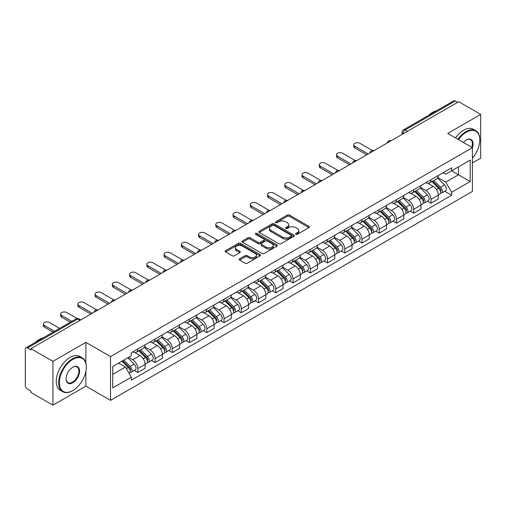 <?xml version="1.0" encoding="UTF-8"?>
<svg xmlns="http://www.w3.org/2000/svg" width="506" height="506" viewBox="0 0 506 506"><rect width="100%" height="100%" fill="white"/><g stroke="black" fill="none" stroke-linecap="round" stroke-linejoin="round"><path stroke-width="0.76" d="M295.915 234.272A1.075 0.62 0 0 0 297.439 234.272L308.964 227.611A1.537 0.885 0 0 0 309.413 226.985A1.537 0.885 0 0 0 308.964 226.359L289.438 215.088A1.537 0.885 0 0 0 287.263 215.088L275.738 221.742A1.075 0.62 0 0 0 275.422 222.178A1.075 0.62 0 0 0 275.738 222.621A1.075 0.62 0 0 0 277.256 222.621L278.749 221.755A4.908 2.834 0 0 1 285.694 221.755L287.319 222.697A4.908 2.834 0 0 1 288.755 224.702A4.908 2.834 0 0 1 287.319 226.707L285.827 227.567A1.075 0.62 0 0 0 285.51 228.004A1.075 0.62 0 0 0 285.827 228.446A1.075 0.62 0 0 0 287.345 228.446L288.837 227.586A4.908 2.834 0 0 1 295.782 227.586L297.408 228.522A4.908 2.834 0 0 1 298.85 230.527A4.908 2.834 0 0 1 297.408 232.532L295.915 233.392A1.075 0.62 0 0 0 295.605 233.829A1.075 0.62 0 0 0 295.915 234.272L295.915 233.392M239.635 258.806A1.537 0.885 0 0 0 239.186 259.433A1.537 0.885 0 0 0 239.635 260.059L245.113 263.228A1.537 0.885 0 0 0 247.282 263.228L260.09 255.834A1.537 0.885 0 0 0 260.539 255.207A1.537 0.885 0 0 0 260.09 254.581L240.559 243.304A1.537 0.885 0 0 0 238.389 243.304L225.587 250.698A1.537 0.885 0 0 0 225.138 251.324A1.537 0.885 0 0 0 225.587 251.95L232.203 255.77A1.537 0.885 0 0 0 234.373 255.77L239.85 252.608A1.537 0.885 0 0 0 240.299 251.982A1.537 0.885 0 0 0 239.85 251.355L236.568 249.458A4.105 2.372 0 0 1 235.366 247.782A4.105 2.372 0 0 1 237.902 245.593A4.105 2.372 0 0 1 242.374 246.106L255.233 253.531A4.105 2.372 0 0 1 256.434 255.207A4.105 2.372 0 0 1 253.898 257.396A4.105 2.372 0 0 1 249.426 256.884L247.282 255.644A1.537 0.885 0 0 0 245.113 255.644L239.635 258.806L239.635 260.059M110.523 356.585L85.875 342.353L52.934 361.373L30.936 348.672L458.702 101.706L480.7 114.407L447.759 133.42L472.408 147.651L110.523 356.585L110.523 400.366L472.408 191.432L472.408 147.651A9.538 5.503 -60 0 0 466.33 139.998L466.33 139.998A9.538 5.503 -60 0 0 463.407 142.452M278.857 243.747A1.537 0.885 0 0 0 281.026 243.747L293.828 236.353A1.537 0.885 0 0 0 294.277 235.726A1.537 0.885 0 0 0 293.828 235.1L274.303 223.823A1.537 0.885 0 0 0 272.133 223.823L259.325 231.217A1.537 0.885 0 0 0 258.876 231.843A1.537 0.885 0 0 0 259.325 232.469L278.857 243.747M256.017 234.499A1.075 0.62 0 0 1 257.105 234.651L257.105 233.38L276.959 244.841A1.537 0.885 0 0 1 277.408 245.467A1.537 0.885 0 0 1 276.959 246.093L264.157 253.487A1.537 0.885 0 0 1 261.988 253.487L242.456 242.21L247.934 239.072L247.934 237.795L242.456 240.957A1.537 0.885 0 0 0 242.007 241.583A1.537 0.885 0 0 0 242.456 242.21L242.456 240.957M247.934 239.072A1.537 0.885 0 0 1 250.103 239.072L250.103 237.795A1.537 0.885 0 0 0 247.934 237.795M250.103 237.795L258.028 242.368A1.537 0.885 0 0 0 260.198 242.368L263.828 240.268A1.537 0.885 0 0 0 264.277 239.642A1.537 0.885 0 0 0 263.828 239.015L255.587 234.253A1.075 0.62 0 0 1 255.271 233.816A1.075 0.62 0 0 1 255.935 233.241A1.075 0.62 0 0 1 257.105 233.38M52.934 361.373L52.934 405.154L30.936 392.454L30.936 391.176L27.514 389.196A3.125 1.803 -120 0 1 25.3 385.37L25.3 349.248A3.125 1.803 -120 0 1 25.945 347.818L76.02 318.906A3.125 1.803 60 0 1 77.582 319.065L27.514 347.97A3.125 1.803 -120 0 0 25.945 347.818M472.408 162.97L480.7 158.182L480.7 114.407M52.934 405.154L85.875 386.135L110.523 400.366M30.936 348.672L30.936 349.95L27.514 347.97M407.526 131.25L405.205 129.909A3.125 1.803 60 0 0 403.643 129.757L453.711 100.846A3.125 1.803 60 0 1 455.28 101.004L405.205 129.909A3.125 1.803 120 0 0 402.997 133.742L402.997 133.869M457.601 102.345L455.28 101.004M430.96 179.75A7.192 4.149 60 0 1 429.467 182.982L436.767 178.77A7.192 4.149 -120 0 0 438.253 175.538M420.606 187.498L425.875 190.541A7.192 4.149 60 0 1 430.96 199.345L438.253 195.133A7.192 4.149 -120 0 0 433.168 186.328L427.95 183.311M438.253 195.133L438.253 199.022L430.96 203.235L427.462 201.217M429.467 182.982A7.192 4.149 60 0 1 425.932 182.653M430.96 199.345L430.96 203.235M413.718 189.706A7.192 4.149 60 0 1 412.226 192.938L419.525 188.725A7.192 4.149 -120 0 0 421.011 185.493M410.221 211.173L413.718 213.19L421.011 208.978L421.011 205.088A7.192 4.149 -120 0 0 415.926 196.284L410.708 193.267M412.226 192.938A7.192 4.149 60 0 1 408.69 192.609M403.364 197.454L408.633 200.49A7.192 4.149 60 0 1 413.718 209.301L413.718 213.19M396.47 199.661A7.192 4.149 60 0 1 394.984 202.893L402.276 198.681A7.192 4.149 -120 0 0 403.769 195.449M392.972 221.128L396.47 223.146L403.769 218.934L403.769 215.044A7.192 4.149 -120 0 0 398.684 206.239L393.459 203.222M394.984 202.893A7.192 4.149 60 0 1 391.442 202.564M386.122 207.403L391.391 210.445A7.192 4.149 60 0 1 396.47 219.256L396.47 223.146M379.228 209.617A7.192 4.149 60 0 1 377.742 212.849L385.034 208.636A7.192 4.149 -120 0 0 386.527 205.404M375.73 231.084L379.228 233.102L386.527 228.889L386.527 224.999A7.192 4.149 -120 0 0 381.442 216.195L376.217 213.178M377.742 212.849A7.192 4.149 60 0 1 374.2 212.52M368.874 217.359L374.143 220.401A7.192 4.149 60 0 1 379.228 229.212L379.228 233.102M361.986 219.572A7.192 4.149 60 0 1 360.5 222.804L367.792 218.592A7.192 4.149 -120 0 0 369.279 215.36M358.488 241.039L361.986 243.057L369.279 238.845L369.279 234.955A7.192 4.149 -120 0 0 364.2 226.144L358.975 223.133M360.5 222.804A7.192 4.149 60 0 1 356.958 222.476M351.632 227.314L356.901 230.356A7.192 4.149 60 0 1 361.986 239.167L361.986 243.057M344.744 229.528A7.192 4.149 60 0 1 343.251 232.76L350.55 228.548A7.192 4.149 -120 0 0 352.037 225.315M341.246 250.995L344.744 253.013L352.037 248.8L352.037 244.91A7.192 4.149 -120 0 0 346.952 236.1L341.733 233.089M343.251 232.76A7.192 4.149 60 0 1 339.716 232.431M334.39 237.27L339.659 240.312A7.192 4.149 60 0 1 344.744 249.123L344.744 253.013M327.502 239.483A7.192 4.149 60 0 1 326.009 242.709L333.309 238.503A7.192 4.149 -120 0 0 334.795 235.271M324.004 260.951L327.502 262.968L334.795 258.756L334.795 254.866A7.192 4.149 -120 0 0 329.71 246.055L324.491 243.044M326.009 242.709A7.192 4.149 60 0 1 322.474 242.387M317.148 247.225L322.417 250.268A7.192 4.149 60 0 1 327.502 259.078L327.502 262.968M310.254 249.439A7.192 4.149 60 0 1 308.768 252.665L316.06 248.459A7.192 4.149 -120 0 0 317.553 245.227M306.756 270.906L310.254 272.924L317.553 268.711L317.553 264.821A7.192 4.149 -120 0 0 312.468 256.011L307.243 253M308.768 252.665A7.192 4.149 60 0 1 305.226 252.342M299.906 257.181L305.175 260.223A7.192 4.149 60 0 1 310.254 269.034L310.254 272.924M293.012 259.395A7.192 4.149 60 0 1 291.526 262.62L298.818 258.414A7.192 4.149 -120 0 0 300.311 255.182M289.514 280.862L293.012 282.879L300.311 278.667L300.311 274.777A7.192 4.149 -120 0 0 295.226 265.966L290.001 262.956M291.526 262.62A7.192 4.149 60 0 1 287.984 262.298M282.658 267.136L287.927 270.179A7.192 4.149 60 0 1 293.012 278.989L293.012 282.879M275.77 269.35A7.192 4.149 60 0 1 274.284 272.576L281.576 268.363A7.192 4.149 -120 0 0 283.063 265.138M272.272 290.817L275.77 292.835L283.063 288.622L283.063 284.733A7.192 4.149 -120 0 0 277.984 275.922L272.759 272.911M274.284 272.576A7.192 4.149 60 0 1 270.742 272.253M265.416 277.092L270.685 280.134A7.192 4.149 60 0 1 275.77 288.945L275.77 292.835M258.528 279.306A7.192 4.149 60 0 1 257.035 282.531L264.334 278.319A7.192 4.149 -120 0 0 265.821 275.093M255.03 300.773L258.528 302.79L265.821 298.578L265.821 294.688A7.192 4.149 -120 0 0 260.735 285.877L255.517 282.867M257.035 282.531A7.192 4.149 60 0 1 253.5 282.209M248.174 287.047L253.443 290.09A7.192 4.149 60 0 1 258.528 298.901L258.528 302.79M241.286 289.261A7.192 4.149 60 0 1 239.793 292.487L247.092 288.275A7.192 4.149 -120 0 0 248.579 285.049M237.788 310.728L241.286 312.746L248.579 308.534L248.579 304.644A7.192 4.149 -120 0 0 243.494 295.833L238.275 292.822M239.793 292.487A7.192 4.149 60 0 1 236.251 292.164M230.932 297.003L236.201 300.045A7.192 4.149 60 0 1 241.286 308.856L241.286 312.746M224.038 299.217A7.192 4.149 60 0 1 222.551 302.443L229.844 298.23A7.192 4.149 -120 0 0 231.337 295.004M220.54 320.684L224.038 322.701L231.337 318.489L231.337 314.599A7.192 4.149 -120 0 0 226.252 305.788L221.027 302.778M222.551 302.443A7.192 4.149 60 0 1 219.009 302.12M213.684 306.959L218.953 310.001A7.192 4.149 60 0 1 224.038 318.805L224.038 322.701M206.796 309.172A7.192 4.149 60 0 1 205.309 312.398L212.602 308.186A7.192 4.149 -120 0 0 214.089 304.96M203.298 330.639L206.796 332.657L214.095 328.445L214.095 324.555A7.192 4.149 -120 0 0 209.01 315.744L203.785 312.733M205.309 312.398A7.192 4.149 60 0 1 201.767 312.075M196.442 316.914L201.711 319.956A7.192 4.149 60 0 1 206.796 328.761L206.796 332.657M189.554 319.128A7.192 4.149 60 0 1 188.061 322.354L195.36 318.141A7.192 4.149 -120 0 0 196.847 314.915M186.056 340.595L189.554 342.613L196.847 338.4L196.847 334.504A7.192 4.149 -120 0 0 191.761 325.7L186.543 322.683M188.061 322.354A7.192 4.149 60 0 1 184.526 322.031M179.2 326.87L184.469 329.912A7.192 4.149 60 0 1 189.554 338.716L189.554 342.613M172.312 329.083A7.192 4.149 60 0 1 170.819 332.309L178.118 328.097A7.192 4.149 -120 0 0 179.605 324.871M168.814 350.55L172.312 352.568L179.605 348.356L179.605 344.459A7.192 4.149 -120 0 0 174.519 335.655L169.301 332.638M170.819 332.309A7.192 4.149 60 0 1 167.284 331.987M161.958 336.825L167.227 339.868A7.192 4.149 60 0 1 172.312 348.672L172.312 352.568M155.064 339.039A7.192 4.149 60 0 1 153.577 342.265L160.87 338.052A7.192 4.149 -120 0 0 162.363 334.827M151.566 360.506L155.07 362.524L162.363 358.311L162.363 354.415A7.192 4.149 -120 0 0 157.277 345.611L152.053 342.594M153.577 342.265A7.192 4.149 60 0 1 150.035 341.942M144.716 346.781L149.985 349.823A7.192 4.149 60 0 1 155.07 358.627L155.07 362.524M137.822 348.995A7.192 4.149 60 0 1 136.335 352.22L143.628 348.008A7.192 4.149 -120 0 0 145.121 344.782M134.324 370.455L137.822 372.479L145.121 368.267L145.121 364.371A7.192 4.149 -120 0 0 140.035 355.566L134.811 352.549M136.335 352.22A7.192 4.149 60 0 1 132.793 351.898M128.537 357.356L132.736 359.779A7.192 4.149 60 0 1 137.822 368.583L137.822 372.479M443.174 172.698L445.773 174.203L470.2 160.098L458.48 166.86L458.48 174.772L445.773 182.116L437.848 177.543M112.73 374.389L125.444 367.052L131.301 377.198L112.73 387.919L112.73 366.477L131.301 355.756L131.301 352.758L451.63 167.821L451.63 170.819L470.2 181.54L451.63 192.261L445.773 182.116M470.2 160.098L470.2 181.54M131.301 377.198L131.301 380.202L451.63 195.259L451.63 192.261M85.875 342.353L85.875 363.049M85.875 371.391L85.875 386.135M125.444 367.052L118.587 363.099M444.704 191.262L451.63 195.259M296.345 234.423L297.408 233.81A4.908 2.834 0 0 0 298.85 231.805L298.85 230.527M288.755 224.702L288.755 225.98A4.908 2.834 0 0 1 287.319 227.985L286.257 228.598M308.945 227.624L289.438 216.366A1.537 0.885 0 0 0 287.263 216.366L276.168 222.773M293.809 236.365L274.303 225.1A1.537 0.885 0 0 0 272.133 225.1L259.35 232.482M291.114 236.163A1.075 0.62 0 0 0 291.431 235.726A1.075 0.62 0 0 0 291.114 235.29L273.974 225.391A1.075 0.62 0 0 0 272.456 225.391L270.881 226.296A4.908 2.834 0 0 0 269.445 228.301A4.908 2.834 0 0 0 270.881 230.306L282.601 237.074A4.908 2.834 0 0 0 289.546 237.074L291.114 236.163L291.114 237.44A1.075 0.62 0 0 0 291.431 237.004L291.431 235.726M269.445 228.301L269.445 229.579A4.908 2.834 0 0 0 270.881 231.584L270.881 230.306M291.114 237.44L289.546 238.351A4.908 2.834 0 0 1 282.601 238.351L270.881 231.584M250.103 239.072L258.028 243.645A1.537 0.885 0 0 0 260.198 243.645L263.828 241.545A1.537 0.885 0 0 0 264.277 240.919L264.277 239.642M257.105 234.651L276.94 246.106M266.245 247.111A4.105 2.372 0 0 0 270.716 247.624A4.105 2.372 0 0 0 273.253 245.435A4.105 2.372 0 0 0 272.051 243.759L267.522 241.147A1.537 0.885 0 0 0 265.346 241.147L261.716 243.241A1.537 0.885 0 0 0 261.267 243.867A1.537 0.885 0 0 0 261.716 244.493L266.245 247.111L266.245 248.389A4.105 2.372 0 0 0 270.716 248.901A4.105 2.372 0 0 0 273.253 246.713L273.253 245.435M261.267 243.867L261.267 245.144A1.537 0.885 0 0 0 261.716 245.771L261.716 244.493M266.245 248.389L261.716 245.771M256.434 255.207L256.434 256.485A4.105 2.372 0 0 1 253.898 258.674A4.105 2.372 0 0 1 249.426 258.161L247.282 256.921A1.537 0.885 0 0 0 245.113 256.921L239.654 260.071M235.366 247.782L235.366 249.06A4.105 2.372 0 0 0 236.568 250.736L236.568 249.458M239.85 251.355L239.85 252.608L236.568 250.736M260.065 255.846L240.559 244.581A1.537 0.885 0 0 0 238.389 244.581L225.606 251.963M431.89 181.584L438.683 188.289A3.909 2.258 60 0 1 439.714 194.146L438.253 194.987M433.244 182.919L436.121 184.582M372.441 150.56L359.886 143.312A3.593 2.075 -0 0 0 355.971 142.863A3.593 2.075 -0 0 0 353.751 144.779A3.593 2.075 -0 0 0 354.801 146.247L368.178 153.969M432.643 181.148L440.081 188.491A1.879 1.082 60 0 1 440.574 191.3A1.879 1.082 60 0 1 440.403 191.369M433.768 180.503L440.562 187.201A3.909 2.258 60 0 1 441.593 193.058A3.909 2.258 60 0 1 440.41 193.184M437.57 178.03L444.54 184.905A3.909 2.258 60 0 1 445.571 190.762L441.593 193.058M366.736 154.798L354.801 147.91A3.593 2.075 180 0 1 353.751 146.443L353.751 144.779M414.642 191.54L421.435 198.244A3.909 2.258 60 0 1 422.466 204.101L421.011 204.943M416.002 192.875L418.879 194.538M355.199 160.516L342.644 153.267A3.593 2.075 -0 0 0 338.723 152.818A3.593 2.075 -0 0 0 336.503 154.735A3.593 2.075 -0 0 0 337.559 156.202L350.93 163.925M415.401 191.104L422.839 198.441A1.879 1.082 60 0 1 423.332 201.255A1.879 1.082 60 0 1 423.161 201.325M416.527 190.458L423.313 197.157A3.909 2.258 60 0 1 424.344 203.014A3.909 2.258 60 0 1 423.168 203.14M420.328 187.985L427.298 194.861A3.909 2.258 60 0 1 428.329 200.718L424.344 203.014M349.494 164.754L337.559 157.866A3.593 2.075 180 0 1 336.503 156.398L336.503 154.735M397.4 201.496L404.193 208.2A3.909 2.258 60 0 1 405.224 214.057L403.769 214.898M398.753 202.83L401.637 204.494M337.957 170.471L325.402 163.223A3.593 2.075 -0 0 0 321.481 162.774A3.593 2.075 -0 0 0 319.261 164.69A3.593 2.075 -0 0 0 320.317 166.158L333.688 173.881M398.152 201.059L405.591 208.396A1.879 1.082 60 0 1 406.09 211.211A1.879 1.082 60 0 1 405.92 211.28M399.278 200.408L406.071 207.112A3.909 2.258 60 0 1 407.102 212.969A3.909 2.258 60 0 1 405.926 213.096M403.08 197.941L410.05 204.816A3.909 2.258 60 0 1 411.081 210.673L407.102 212.969M332.252 174.709L320.317 167.821A3.593 2.075 180 0 1 319.261 166.354L319.261 164.69M472.408 158.169A19.07 11.012 120 0 0 479.814 139.998A19.07 11.012 120 0 0 466.33 132.211A19.07 11.012 120 0 0 458.499 139.624M457.93 139.295A19.538 11.284 -60 0 1 466.001 131.636A19.538 11.284 -60 0 1 475.767 130.668A19.538 11.284 -60 0 1 479.814 139.612A19.538 11.284 -60 0 1 479.814 139.808M471.826 147.316A9.064 5.237 120 0 0 470.529 139.738A9.064 5.237 120 0 0 466.165 140.092M428.671 115.311A19.538 11.284 -60 0 1 432.617 112.364A19.538 11.284 -60 0 1 436.564 110.751M455.501 137.891A19.538 11.284 -60 0 1 463.566 130.232A19.538 11.284 -60 0 1 473.338 129.264L475.767 130.668M72.497 390.727L72.832 390.537A19.07 11.012 120 0 0 86.317 367.179A19.07 11.012 120 0 0 72.832 359.393A19.07 11.012 120 0 0 59.347 382.751A19.07 11.012 120 0 0 72.832 390.537L72.497 390.727A19.538 11.284 -60 0 1 62.725 391.695A19.538 11.284 -60 0 1 59.733 376.04A19.538 11.284 -60 0 1 72.497 358.824A19.538 11.284 -60 0 1 82.269 357.856A19.538 11.284 -60 0 1 86.317 366.799A19.538 11.284 -60 0 1 86.311 366.989M72.832 367.179L72.832 367.179A9.538 5.503 -60 0 1 79.575 371.075A9.538 5.503 -60 0 1 72.832 382.751A9.538 5.503 -60 0 1 66.09 378.861A9.538 5.503 -60 0 1 72.832 367.179L72.832 367.179M66.09 378.665A9.064 5.237 120 0 0 67.962 382.625A9.064 5.237 120 0 0 72.497 382.175A9.064 5.237 120 0 0 78.424 374.187A9.064 5.237 120 0 0 77.032 366.926A9.064 5.237 120 0 0 72.662 367.28M35.167 342.492A19.538 11.284 -60 0 1 39.114 339.551A19.538 11.284 -60 0 1 43.067 337.932M62.725 391.695L60.296 390.29A19.538 11.284 -60 0 1 57.298 374.636A19.538 11.284 -60 0 1 70.068 357.419A19.538 11.284 -60 0 1 79.834 356.452L82.269 357.856M380.158 211.451L386.951 218.149A3.909 2.258 60 0 1 387.982 224.013L386.521 224.854M381.511 212.786L384.389 214.449M320.715 180.427L308.154 173.178A3.593 2.075 -0 0 0 304.239 172.729A3.593 2.075 -0 0 0 302.019 174.646A3.593 2.075 -0 0 0 303.075 176.113L316.446 183.836M380.91 211.015L388.349 218.352A1.879 1.082 60 0 1 388.842 221.166A1.879 1.082 60 0 1 388.671 221.236M382.036 210.363L388.829 217.068A3.909 2.258 60 0 1 389.86 222.925A3.909 2.258 60 0 1 388.678 223.051M385.838 207.89L392.808 214.772A3.909 2.258 60 0 1 393.839 220.629L389.86 222.925M315.01 184.665L303.075 177.777A3.593 2.075 180 0 1 302.019 176.309L302.019 174.646M362.916 221.407L369.709 228.105A3.909 2.258 60 0 1 370.74 233.968L369.279 234.809M364.269 222.741L367.147 224.405M303.467 190.382L290.912 183.134A3.593 2.075 -0 0 0 286.997 182.685A3.593 2.075 -0 0 0 284.777 184.601A3.593 2.075 -0 0 0 285.827 186.069L299.204 193.792M363.669 220.97L371.107 228.307A1.879 1.082 60 0 1 371.6 231.122A1.879 1.082 60 0 1 371.429 231.191M364.794 220.319L371.587 227.023A3.909 2.258 60 0 1 372.618 232.88A3.909 2.258 60 0 1 371.436 233.007M368.596 217.846L375.566 224.727A3.909 2.258 60 0 1 376.597 230.584L372.618 232.88M297.768 194.62L285.827 187.732A3.593 2.075 180 0 1 284.777 186.265L284.777 184.601M345.674 231.362L352.467 238.06A3.909 2.258 60 0 1 353.498 243.924L352.037 244.765M347.027 232.697L349.905 234.36M286.225 200.338L273.67 193.09A3.593 2.075 -0 0 0 269.749 192.641A3.593 2.075 -0 0 0 267.535 194.557A3.593 2.075 -0 0 0 268.585 196.024L281.962 203.747M346.427 230.926L353.865 238.263A1.879 1.082 60 0 1 354.358 241.077A1.879 1.082 60 0 1 354.187 241.147M347.552 230.274L354.345 236.979A3.909 2.258 60 0 1 355.376 242.836A3.909 2.258 60 0 1 354.194 242.962M351.354 227.801L358.324 234.683A3.909 2.258 60 0 1 359.355 240.54L355.376 242.836M280.52 204.576L268.585 197.688A3.593 2.075 180 0 1 267.535 196.22L267.535 194.557M328.426 241.318L335.219 248.016A3.909 2.258 60 0 1 336.25 253.879L334.795 254.72M329.785 242.652L332.663 244.316M268.983 210.294L256.428 203.045A3.593 2.075 -0 0 0 252.507 202.596A3.593 2.075 -0 0 0 250.287 204.513A3.593 2.075 -0 0 0 251.343 205.98L264.714 213.703M329.178 240.881L336.623 248.218A1.879 1.082 60 0 1 337.116 251.033A1.879 1.082 60 0 1 336.945 251.102M330.304 240.23L337.097 246.934A3.909 2.258 60 0 1 338.128 252.791A3.909 2.258 60 0 1 336.952 252.918M334.105 237.757L341.082 244.638A3.909 2.258 60 0 1 342.113 250.495L338.128 252.791M263.278 214.531L251.343 207.643A3.593 2.075 180 0 1 250.287 206.17L250.287 204.513M311.184 251.273L317.977 257.971A3.909 2.258 60 0 1 319.008 263.835L317.553 264.676M312.537 252.608L315.421 254.271M251.741 220.249L239.186 213.001A3.593 2.075 -0 0 0 235.265 212.552A3.593 2.075 -0 0 0 233.045 214.468A3.593 2.075 -0 0 0 234.101 215.935L247.472 223.658M311.936 250.837L319.375 258.174A1.879 1.082 60 0 1 319.874 260.988A1.879 1.082 60 0 1 319.703 261.058M313.062 250.185L319.855 256.89A3.909 2.258 60 0 1 320.886 262.747A3.909 2.258 60 0 1 319.71 262.873M316.864 247.712L323.834 254.594A3.909 2.258 60 0 1 324.865 260.451L320.886 262.747M246.036 224.487L234.101 217.593A3.593 2.075 180 0 1 233.045 216.125L233.045 214.468M293.942 261.229L300.735 267.927A3.909 2.258 60 0 1 301.766 273.79L300.305 274.631M295.295 262.563L298.173 264.227M234.499 230.205L221.938 222.956A3.593 2.075 -0 0 0 218.023 222.507A3.593 2.075 -0 0 0 215.803 224.424A3.593 2.075 -0 0 0 216.853 225.891L230.23 233.614M294.694 260.792L302.133 268.129A1.879 1.082 60 0 1 302.626 270.944A1.879 1.082 60 0 1 302.455 271.014M295.82 260.141L302.613 266.845A3.909 2.258 60 0 1 303.644 272.702A3.909 2.258 60 0 1 302.461 272.829M299.622 257.668L306.592 264.549A3.909 2.258 60 0 1 307.623 270.406L303.644 272.702M228.794 234.442L216.853 227.548A3.593 2.075 180 0 1 215.803 226.081L215.803 224.424M276.7 271.184L283.493 277.883A3.909 2.258 60 0 1 284.524 283.746L283.063 284.587M278.053 272.519L280.931 274.182M217.251 240.16L204.696 232.912A3.593 2.075 -0 0 0 200.781 232.463A3.593 2.075 -0 0 0 198.561 234.379A3.593 2.075 -0 0 0 199.611 235.847L212.988 243.569M277.452 270.748L284.891 278.085A1.879 1.082 60 0 1 285.384 280.9A1.879 1.082 60 0 1 285.213 280.969M278.578 270.096L285.371 276.801A3.909 2.258 60 0 1 286.402 282.658A3.909 2.258 60 0 1 285.22 282.784M282.38 267.623L289.35 274.505A3.909 2.258 60 0 1 290.381 280.362L286.402 282.658M211.552 244.398L199.611 237.504A3.593 2.075 180 0 1 198.561 236.036L198.561 234.379M259.458 281.14L266.245 287.838A3.909 2.258 60 0 1 267.276 293.701L265.821 294.543M260.811 282.474L263.689 284.138M200.009 250.116L187.454 242.867A3.593 2.075 -0 0 0 183.533 242.418A3.593 2.075 -0 0 0 181.319 244.335A3.593 2.075 -0 0 0 182.369 245.802L195.746 253.525M260.21 280.703L267.649 288.04A1.879 1.082 60 0 1 268.142 290.855A1.879 1.082 60 0 1 267.971 290.925M261.336 280.052L268.129 286.757A3.909 2.258 60 0 1 269.16 292.613A3.909 2.258 60 0 1 267.978 292.74M265.138 277.579L272.108 284.454A3.909 2.258 60 0 1 273.139 290.317L269.16 292.613M194.304 254.354L182.369 247.459A3.593 2.075 180 0 1 181.319 245.992L181.319 244.335M242.21 291.095L249.003 297.794A3.909 2.258 60 0 1 250.034 303.657L248.579 304.498M243.563 292.43L246.447 294.094M182.767 260.071L170.212 252.823A3.593 2.075 -0 0 0 166.291 252.374A3.593 2.075 -0 0 0 164.07 254.29A3.593 2.075 -0 0 0 165.127 255.758L178.498 263.481M242.962 290.659L250.4 297.996A1.879 1.082 60 0 1 250.9 300.811A1.879 1.082 60 0 1 250.729 300.88M244.088 290.008L250.881 296.712A3.909 2.258 60 0 1 251.912 302.569A3.909 2.258 60 0 1 250.736 302.696M247.889 287.534L254.86 294.41A3.909 2.258 60 0 1 255.891 300.273L251.912 302.569M177.062 264.309L165.127 257.415A3.593 2.075 180 0 1 164.07 255.947L164.07 254.29M224.968 301.051L231.761 307.749A3.909 2.258 60 0 1 232.792 313.612L231.337 314.454M226.321 302.386L229.205 304.049M165.525 270.027L152.964 262.778A3.593 2.075 -0 0 0 149.049 262.329A3.593 2.075 -0 0 0 146.829 264.246A3.593 2.075 -0 0 0 147.885 265.713L161.256 273.436M225.72 300.615L233.158 307.952A1.879 1.082 60 0 1 233.652 310.766A1.879 1.082 60 0 1 233.481 310.829M226.846 299.963L233.639 306.668A3.909 2.258 60 0 1 234.67 312.525A3.909 2.258 60 0 1 233.494 312.651M230.647 297.49L237.618 304.365A3.909 2.258 60 0 1 238.649 310.229L234.67 312.525M159.82 274.265L147.885 267.37A3.593 2.075 180 0 1 146.829 265.903L146.829 264.246M207.726 311.007L214.519 317.705A3.909 2.258 60 0 1 215.55 323.562L214.089 324.409M209.079 312.341L211.957 314.005M148.277 279.982L135.722 272.734A3.593 2.075 -0 0 0 131.807 272.285A3.593 2.075 -0 0 0 129.587 274.201A3.593 2.075 -0 0 0 130.637 275.669L144.014 283.392M208.478 310.57L215.917 317.907A1.879 1.082 60 0 1 216.41 320.722A1.879 1.082 60 0 1 216.239 320.785M209.604 309.919L216.397 316.623A3.909 2.258 60 0 1 217.428 322.48A3.909 2.258 60 0 1 216.245 322.607M213.405 307.446L220.376 314.321A3.909 2.258 60 0 1 221.407 320.184L217.428 322.48M142.578 284.22L130.637 277.326A3.593 2.075 180 0 1 129.587 275.859L129.587 274.201M190.484 320.962L197.277 327.66A3.909 2.258 60 0 1 198.308 333.517L196.847 334.365M191.837 322.297L194.715 323.96M131.035 289.938L118.48 282.69A3.593 2.075 -0 0 0 114.565 282.24A3.593 2.075 -0 0 0 112.345 284.157A3.593 2.075 -0 0 0 113.395 285.624L126.772 293.347M191.236 320.526L198.675 327.863A1.879 1.082 60 0 1 199.168 330.677A1.879 1.082 60 0 1 198.997 330.741M192.362 319.874L199.155 326.579A3.909 2.258 60 0 1 200.186 332.436A3.909 2.258 60 0 1 199.003 332.562M196.164 317.401L203.134 324.276A3.909 2.258 60 0 1 204.165 330.14L200.186 332.436M125.33 294.176L113.395 287.281A3.593 2.075 180 0 1 112.345 285.814L112.345 284.157M173.235 330.918L180.028 337.616A3.909 2.258 60 0 1 181.059 343.473L179.605 344.32M174.595 332.252L177.473 333.916M113.793 299.894L101.238 292.645A3.593 2.075 -0 0 0 97.316 292.196A3.593 2.075 -0 0 0 95.096 294.112A3.593 2.075 -0 0 0 96.153 295.58L109.524 303.303M173.994 330.481L181.433 337.818A1.879 1.082 60 0 1 181.926 340.633A1.879 1.082 60 0 1 181.755 340.696M175.12 329.83L181.907 336.534A3.909 2.258 60 0 1 182.938 342.391A3.909 2.258 60 0 1 181.762 342.518M178.922 327.357L185.892 334.232A3.909 2.258 60 0 1 186.923 340.095L182.938 342.391M108.088 304.131L96.153 297.237A3.593 2.075 180 0 1 95.096 295.77L95.096 294.112M155.993 340.873L162.787 347.571A3.909 2.258 60 0 1 163.817 353.428L162.363 354.27M157.347 342.208L160.231 343.871M96.551 309.849L83.996 302.601A3.593 2.075 -0 0 0 80.074 302.152A3.593 2.075 -0 0 0 77.854 304.068A3.593 2.075 -0 0 0 78.911 305.535L92.282 313.258M156.746 340.437L164.184 347.774A1.879 1.082 60 0 1 164.684 350.588A1.879 1.082 60 0 1 164.513 350.652M157.872 339.785L164.665 346.49A3.909 2.258 60 0 1 165.696 352.347A3.909 2.258 60 0 1 164.52 352.473M161.673 337.312L168.643 344.188A3.909 2.258 60 0 1 169.674 350.051L165.696 352.347M90.846 314.087L78.911 307.193A3.593 2.075 180 0 1 77.854 305.725L77.854 304.068M138.752 350.822L145.545 357.527A3.909 2.258 60 0 1 146.576 363.384L145.114 364.225M140.105 352.163L142.983 353.827M77.095 318.527L66.748 312.556A3.593 2.075 -0 0 0 62.833 312.107A3.593 2.075 -0 0 0 60.612 314.024A3.593 2.075 -0 0 0 61.669 315.491L71.801 321.342M139.504 350.392L146.942 357.729A1.879 1.082 60 0 1 147.436 360.544A1.879 1.082 60 0 1 147.265 360.607M140.63 349.741L147.423 356.439A3.909 2.258 60 0 1 148.454 362.302A3.909 2.258 60 0 1 147.271 362.429M144.431 347.268L151.402 354.143A3.909 2.258 60 0 1 152.432 360.006L148.454 362.302M70.366 322.17L61.669 317.148A3.593 2.075 180 0 1 60.612 315.681L60.612 314.024M121.914 361.176L128.303 367.482A3.909 2.258 60 0 1 129.334 373.339L129.138 373.453M122.863 362.119L125.741 363.782M59.645 328.362L49.506 322.512A3.593 2.075 -0 0 0 45.591 322.063A3.593 2.075 -0 0 0 43.371 323.979A3.593 2.075 -0 0 0 44.42 325.447L54.559 331.297M122.667 360.746L129.7 367.685A1.879 1.082 60 0 1 130.194 370.5A1.879 1.082 60 0 1 130.023 370.563M123.793 360.095L130.181 366.395A3.909 2.258 60 0 1 131.212 372.258A3.909 2.258 60 0 1 130.029 372.384M127.771 357.799L134.16 364.099A3.909 2.258 60 0 1 135.191 369.962L131.212 372.258M53.124 332.126L44.42 327.104A3.593 2.075 180 0 1 43.371 325.636L43.371 323.979M403.105 133.805L402.997 133.742A3.125 1.803 0 0 1 402.08 132.464L402.08 134.4M155.07 358.627L162.363 354.415M172.312 348.672L179.605 344.459M189.554 338.716L196.847 334.504M206.796 328.761L214.095 324.555M224.038 318.805L231.337 314.599M241.286 308.856L248.579 304.644M258.528 298.901L265.821 294.688M275.77 288.945L283.063 284.733M293.012 278.989L300.311 274.777M310.254 269.034L317.553 264.821M327.502 259.078L334.795 254.866M344.744 249.123L352.037 244.91M361.986 239.167L369.279 234.955M379.228 229.212L386.527 224.999M396.47 219.256L403.769 215.044M413.718 209.301L421.011 205.088M137.822 368.583L145.121 364.371M132.736 359.779L140.035 355.566M149.985 349.823L157.277 345.611M167.227 339.868L174.519 335.655M184.469 329.912L191.761 325.7M201.711 319.956L209.01 315.744M218.953 310.001L226.252 305.788M236.201 300.045L243.494 295.833M253.443 290.09L260.735 285.877M270.685 280.134L277.984 275.922M287.927 270.179L295.226 265.966M305.175 260.223L312.468 256.011M322.417 250.268L329.71 246.055M339.659 240.312L346.952 236.1M356.901 230.356L364.2 226.144M374.143 220.401L381.442 216.195M391.391 210.445L398.684 206.239M408.633 200.49L415.926 196.284M425.875 190.541L433.168 186.328M390.866 140.87A3.125 1.803 120 0 0 389.481 141.667M373.618 150.826A3.125 1.803 120 0 0 372.239 151.623M356.376 160.781A3.125 1.803 120 0 0 354.997 161.578M339.134 170.737A3.125 1.803 120 0 0 337.755 171.534M321.892 180.693A3.125 1.803 120 0 0 320.507 181.49M304.644 190.648A3.125 1.803 120 0 0 303.265 191.445M287.402 200.604A3.125 1.803 120 0 0 286.023 201.401M270.16 210.559A3.125 1.803 120 0 0 268.781 211.356M252.918 220.515A3.125 1.803 120 0 0 251.539 221.312M235.676 230.47A3.125 1.803 120 0 0 234.291 231.267M218.428 240.426A3.125 1.803 120 0 0 217.049 241.223M201.186 250.381A3.125 1.803 120 0 0 199.807 251.178M183.944 260.337A3.125 1.803 120 0 0 182.565 261.134M166.702 270.293A3.125 1.803 120 0 0 165.317 271.089M149.46 280.248A3.125 1.803 120 0 0 148.075 281.045M132.211 290.204A3.125 1.803 120 0 0 130.833 291.001M114.97 300.159A3.125 1.803 120 0 0 113.591 300.956M97.728 310.115A3.125 1.803 120 0 0 96.349 310.912M79.904 320.406L77.582 319.065A3.125 1.803 120 0 1 79.145 318.906A3.125 3.125 0 0 0 76.02 318.906M297.408 233.81L297.408 232.532M285.827 228.446L285.827 227.567M287.319 227.985L287.319 226.707M275.738 222.621L275.738 221.742M287.263 216.366L287.263 215.088M289.438 216.366L289.438 215.088M308.964 227.611L308.964 226.359M259.325 232.469L259.325 231.217M272.133 225.1L272.133 223.823M274.303 225.1L274.303 223.823M293.828 236.353L293.828 235.1M282.601 238.351L282.601 237.074M289.546 238.351L289.546 237.074M258.028 243.645L258.028 242.368M260.198 243.645L260.198 242.368M263.828 241.545L263.828 240.268M276.959 246.093L276.959 244.841M245.113 256.921L245.113 255.644M247.282 256.921L247.282 255.644M249.426 258.161L249.426 256.884M225.587 251.95L225.587 250.698M238.389 244.581L238.389 243.304M240.559 244.581L240.559 243.304M260.09 255.834L260.09 254.581M438.683 188.289L436.438 189.579M440.96 190.439L440.258 190.851M444.54 184.905L440.562 187.201M354.801 147.91L354.801 146.247M421.435 198.244L419.196 199.535M423.718 200.395L423.016 200.806M427.298 194.861L423.313 197.157M337.559 157.866L337.559 156.202M404.193 208.2L401.947 209.49M406.476 210.351L405.774 210.762M410.05 204.816L406.071 207.112M320.317 167.821L320.317 166.158M386.951 218.149L384.705 219.446M389.234 220.306L388.526 220.717M392.808 214.772L388.829 217.068M303.075 177.777L303.075 176.113M369.709 228.105L367.464 229.401M371.992 230.262L371.284 230.673M375.566 224.727L371.587 227.023M285.827 187.732L285.827 186.069M352.467 238.06L350.222 239.357M354.744 240.217L354.042 240.628M358.324 234.683L354.345 236.979M268.585 197.688L268.585 196.024M335.219 248.016L332.973 249.313M337.502 250.173L336.8 250.578M341.082 244.638L337.097 246.934M251.343 207.643L251.343 205.98M317.977 257.971L315.731 259.268M320.26 260.128L319.558 260.533M323.834 254.594L319.855 256.89M234.101 217.593L234.101 215.935M300.735 267.927L298.489 269.224M303.018 270.084L302.31 270.489M306.592 264.549L302.613 266.845M216.853 227.548L216.853 225.891M283.493 277.883L281.247 279.179M285.776 280.039L285.068 280.444M289.35 274.505L285.371 276.801M199.611 237.504L199.611 235.847M266.245 287.838L264.005 289.135M268.528 289.995L267.826 290.4M272.108 284.454L268.129 286.757M182.369 247.459L182.369 245.802M249.003 297.794L246.757 299.09M251.286 299.95L250.584 300.355M254.86 294.41L250.881 296.712M165.127 257.415L165.127 255.758M231.761 307.749L229.515 309.046M234.044 309.906L233.342 310.311M237.618 304.365L233.639 306.668M147.885 267.37L147.885 265.713M214.519 317.705L212.273 319.001M216.802 319.862L216.094 320.266M220.376 314.321L216.397 316.623M130.637 277.326L130.637 275.669M197.277 327.66L195.031 328.957M199.554 329.817L198.852 330.222M203.134 324.276L199.155 326.579M113.395 287.281L113.395 285.624M180.028 337.616L177.789 338.912M182.312 339.773L181.61 340.177M185.892 334.232L181.907 336.534M96.153 297.237L96.153 295.58M162.787 347.571L160.541 348.868M165.07 349.728L164.368 350.133M168.643 344.188L164.665 346.49M78.911 307.193L78.911 305.535M145.545 357.527L143.299 358.824M147.828 359.684L147.119 360.089M151.402 354.143L147.423 356.439M61.669 317.148L61.669 315.491M128.303 367.482L126.342 368.615M130.586 369.639L129.878 370.044M134.16 364.099L130.181 366.395M44.42 327.104L44.42 325.447M391.125 140.719A3.125 3.125 0 0 0 387.115 143.034M373.883 150.674A3.125 3.125 0 0 0 369.873 152.989M356.641 160.63A3.125 3.125 0 0 0 352.631 162.945M339.399 170.585A3.125 3.125 0 0 0 335.389 172.9M322.158 180.541A3.125 3.125 0 0 0 318.141 182.856M304.909 190.496A3.125 3.125 0 0 0 300.899 192.811M287.667 200.452A3.125 3.125 0 0 0 283.657 202.767M270.425 210.407A3.125 3.125 0 0 0 266.415 212.722M253.183 220.363A3.125 3.125 0 0 0 249.173 222.678M235.941 230.319A3.125 3.125 0 0 0 231.925 232.633M218.693 240.274A3.125 3.125 0 0 0 214.683 242.589M201.451 250.23A3.125 3.125 0 0 0 197.441 252.545M184.209 260.185A3.125 3.125 0 0 0 180.199 262.5M166.967 270.141A3.125 3.125 0 0 0 162.951 272.456M149.719 280.096A3.125 3.125 0 0 0 145.709 282.411M132.477 290.052A3.125 3.125 0 0 0 128.467 292.367M115.235 300.007A3.125 3.125 0 0 0 111.225 302.322M97.993 309.963A3.125 3.125 0 0 0 93.983 312.278M80.821 319.874L79.145 318.906M403.643 129.757A3.125 3.125 0 0 0 402.08 132.464M479.814 139.998L479.814 139.612M86.317 367.179L86.317 366.799"/></g></svg>
